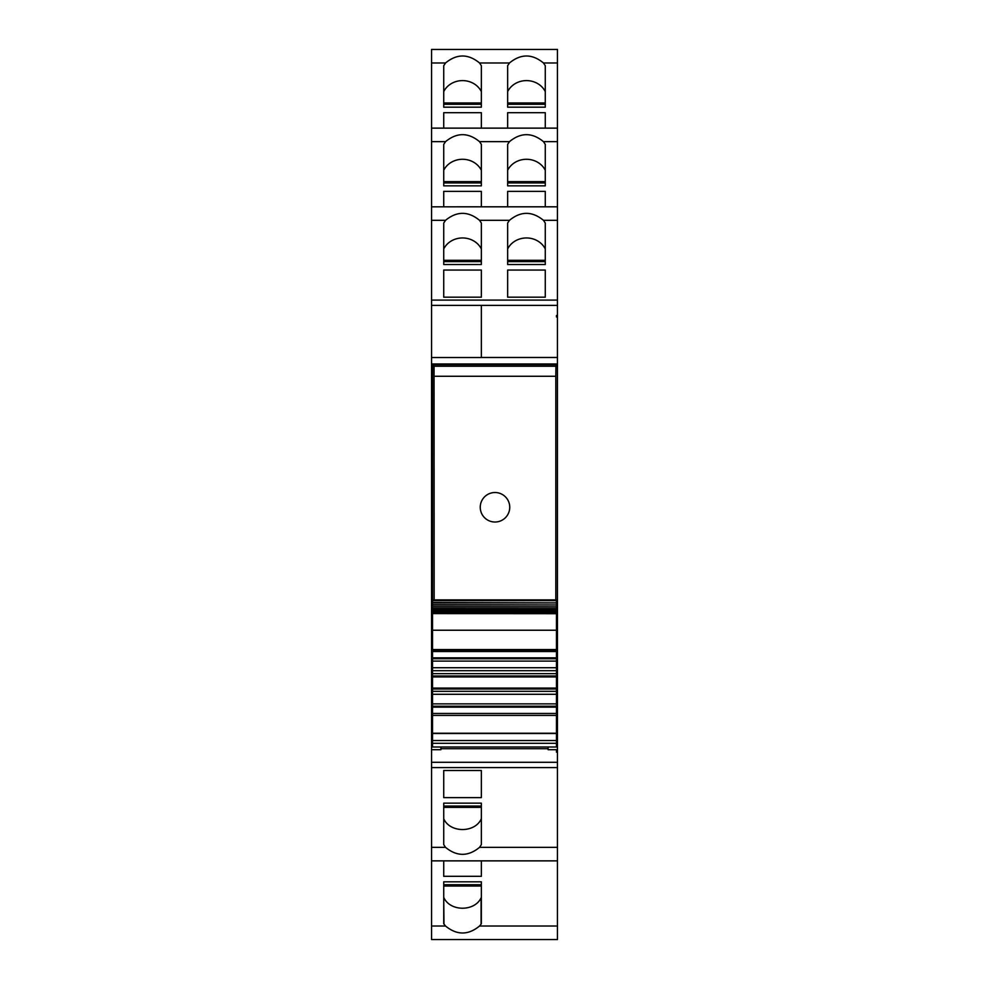 <?xml version="1.0" encoding="UTF-8"?>
<svg xmlns="http://www.w3.org/2000/svg" width="989" height="989" viewBox="0 0 989 989"><rect width="100%" height="100%" fill="white"/><g stroke="black" fill="none" stroke-linecap="round" stroke-linejoin="round"><path stroke-width="1.48" d="M556.461 752.159L556.461 750.688L556.461 752.159L557.437 752.159L557.437 939.55L431.563 939.55L431.563 749.699L440.909 749.699L440.909 747.004M556.461 750.688L557.437 750.688L557.437 743.221L556.461 743.221M548.091 747.004L548.091 749.699L557.437 749.699M557.437 860.863L431.563 860.863L557.437 860.875M432.539 657.475L431.563 657.475L431.563 749.699M431.563 744.198L432.539 744.198M431.563 743.221L432.539 743.221M556.461 744.198L557.437 744.198M557.437 752.159L557.437 750.688M557.437 670.183L557.437 657.475L556.461 657.475M557.437 316.987L557.437 49.45L431.563 49.462L431.563 305.378L481.346 305.378L481.346 357.524L431.563 357.524L431.563 305.378L481.346 305.378L481.346 357.474L557.437 357.474L557.437 316.987L556.461 316.987L556.461 315.516L557.437 315.516M556.461 316.987L556.461 315.516M556.461 740.613L557.437 740.613L557.437 650.515L556.461 650.515M432.539 650.515L431.563 650.515L431.563 357.524M431.563 657.475L431.563 650.515M481.346 844.631L481.346 803.142L443.727 803.142L443.727 844.643L445.532 847.35C456.869 856.647 468.205 856.647 479.541 847.35L481.346 844.643M481.346 770.493L481.346 797.629L481.346 770.493L443.727 770.493L443.727 797.629L443.727 770.493M481.346 797.629L443.727 797.629M443.727 803.142L443.727 806.047L481.346 806.047L481.346 803.142M443.727 881.817L443.727 923.751L445.532 926.025C456.881 935.31 468.205 935.31 479.541 926.025L481.346 923.751L481.346 881.817L443.727 881.817L443.727 884.722L481.346 884.722L481.346 881.817M481.346 876.303L481.346 860.875L481.346 876.303L443.727 876.303L443.727 860.875L443.727 876.303M479.541 62.975C468.205 53.678 456.869 53.678 445.532 62.975L443.727 65.694L443.727 107.183L443.727 104.278L481.346 104.278L481.346 107.183L481.346 65.694L479.541 62.975L509.459 62.975L507.654 65.694L507.654 107.183L507.654 104.278L545.273 104.278L545.273 107.183L545.273 65.694L543.468 62.975C532.131 53.678 520.795 53.678 509.459 62.975M443.727 185.858L443.727 144.369L445.532 141.65C456.869 132.353 468.205 132.353 479.541 141.65L481.346 144.369L481.346 185.858L443.727 185.858L443.727 182.953L481.346 182.953L481.346 185.858M557.437 141.65L543.468 141.65C532.131 132.353 520.795 132.353 509.459 141.65L507.654 144.369L507.654 185.858L507.654 182.953L545.273 182.953L545.273 185.858L507.654 185.858M443.727 264.533L443.727 223.044L445.532 220.324C456.869 211.028 468.205 211.028 479.541 220.324L481.346 223.044L481.346 264.533L443.727 264.533L443.727 261.628L481.346 261.628L481.346 264.533M557.437 220.324L543.468 220.324C532.131 211.028 520.795 211.028 509.459 220.324L507.654 223.044L507.654 264.533L507.654 261.628L545.273 261.628L545.273 264.533L507.654 264.533M443.974 923.751L443.727 897.864M481.346 107.183L443.727 107.183M545.273 107.183L507.654 107.183M507.654 112.697L507.654 128.125L507.654 112.697L545.273 112.697L545.273 128.125L545.273 112.697M481.346 112.697L481.346 128.125L481.346 112.697L443.727 112.697L443.727 128.125L443.727 112.697M481.346 170.269A20.658 18.717 0 0 0 462.543 159.278A20.658 18.717 0 0 0 443.727 170.269M481.346 248.944A20.658 18.717 0 0 0 462.543 237.953A20.658 18.717 0 0 0 443.727 248.944M481.346 897.864L481.099 897.864C474.609 911.66 450.465 911.673 443.974 897.864M545.273 91.594A20.645 18.717 0 0 0 526.457 80.604A20.645 18.717 0 0 0 507.654 91.594M545.273 191.372L545.273 206.8L545.273 191.372L507.654 191.372L507.654 206.8L507.654 191.372M481.346 191.372L481.346 206.8L481.346 191.372L443.727 191.372L443.727 206.8L443.727 191.372M545.273 170.269A20.658 18.717 0 0 0 526.457 159.278A20.658 18.717 0 0 0 507.654 170.269M545.273 297.182L507.654 297.182L507.654 270.046L545.273 270.046L545.273 297.182L545.273 270.046M481.346 270.046L481.346 297.182L481.346 270.046L443.727 270.046L443.727 297.182L443.727 270.046M481.346 297.182L443.727 297.182M545.273 248.944A20.658 18.717 0 0 0 526.457 237.953A20.658 18.717 0 0 0 507.654 248.944M507.654 297.182L507.654 270.046M543.468 220.324L545.273 223.044L545.273 264.533M543.468 141.65L545.273 144.369L545.273 185.858M481.346 91.594A20.658 18.717 0 0 0 462.543 80.604A20.658 18.717 0 0 0 443.727 91.594M481.099 923.751L481.099 897.864M481.346 818.731C475.116 833.121 449.97 833.134 443.727 818.731M557.437 650.515L556.461 649.921L557.437 649.921L557.437 364.718L431.563 364.718M432.539 649.921L431.563 649.921M556.461 599.903L432.539 599.903L432.539 364.718L557.437 364.718L557.437 363.989L431.563 363.989M557.437 363.989L557.437 357.474M557.437 740.613L557.437 743.221M548.091 748.71L440.909 748.71M432.539 602.907L556.461 602.907L432.539 602.511L432.539 600.422M556.461 602.511L556.461 600.422M432.539 604.959L556.461 604.959L432.539 604.675L432.539 603.228M556.461 604.675L556.461 603.228M432.539 606.826L556.461 606.826L432.539 606.653L432.539 605.33M556.461 606.653L556.461 605.33M432.539 608.495L556.461 608.495L432.539 608.433L432.539 607.246M556.461 608.433L556.461 607.246M432.539 610.028L432.539 608.977M556.461 610.028L556.461 608.977M432.539 611.425L432.539 610.497M556.461 611.425L556.461 610.497M432.539 612.611L432.539 611.832M556.461 612.611L556.461 611.832M556.461 630.042L556.461 613.6L432.539 613.6L432.539 612.957M556.461 613.6L556.461 612.957M556.461 613.699L432.539 613.6L432.539 630.042M556.461 649.55L432.539 649.55L432.539 630.228L432.539 651.516L556.461 651.516L556.461 630.228L432.539 630.228M432.539 657.833L432.539 651.516L556.461 651.516L556.461 657.833L432.539 657.833L432.539 658.761L556.461 658.761L556.461 657.833M556.461 743.308L432.539 743.308L432.539 747.004L556.461 747.004L556.461 661.097L432.539 661.097L432.539 658.761M556.461 661.097L556.461 658.761M556.461 670.69L432.539 670.69L432.539 661.097M556.461 673.645L432.539 673.645L432.539 670.69M556.461 675.969L432.539 675.969L432.539 673.645M556.461 676.909L432.539 676.909L432.539 675.969M556.461 688.072L432.539 688.072L432.539 676.909M556.461 689.012L432.539 689.012L432.539 688.072M556.461 691.336L432.539 691.336L432.539 689.012M556.461 694.29L432.539 694.29L432.539 691.336M556.461 703.884L432.539 703.884L432.539 694.29M556.461 706.22L432.539 706.22L432.539 703.884M556.461 707.147L432.539 707.147L432.539 706.22M556.461 713.465L432.539 713.465L432.539 707.147M556.461 733.232L432.539 733.232L432.539 713.465M432.539 743.308L432.539 733.232M555.818 599.903L555.818 376.277L555.929 366.239L557.437 364.718L557.437 649.921L556.461 648.932M434.159 599.903L434.06 366.239L555.929 366.239M432.539 364.718L434.06 366.239M434.159 376.277L555.818 376.277M509.743 507.27A14.748 14.748 0 0 0 494.995 492.522A14.748 14.748 0 0 0 480.246 507.27A14.748 14.748 0 0 0 494.995 522.019A14.748 14.748 0 0 0 509.743 507.27A14.748 14.748 0 0 0 494.995 492.522A14.748 14.748 0 0 0 480.246 507.27A14.748 14.748 0 0 0 494.995 522.019A14.748 14.748 0 0 0 509.743 507.27M557.437 762.296L431.563 762.296M431.563 740.613L432.539 740.613M557.437 305.378L481.346 305.378M557.437 847.35L479.541 847.35M557.437 767.588L431.563 767.588M445.532 847.35L431.563 847.35M557.437 128.137L431.563 128.137L557.437 128.125M557.437 206.812L431.563 206.812L557.437 206.8M557.437 926.025L479.541 926.025M445.532 926.025L431.563 926.025M557.437 62.975L543.468 62.975M445.532 62.975L431.563 62.975M445.532 141.65L431.563 141.65M509.459 141.65L479.541 141.65M445.532 220.324L431.563 220.324M509.459 220.324L479.541 220.324M443.727 886.033L481.346 886.033M481.346 102.967L443.727 102.967M545.273 102.967L507.654 102.967M481.346 181.642L443.727 181.642M545.273 181.642L507.654 181.642M481.346 260.317L443.727 260.317M545.273 260.317L507.654 260.317M557.437 300.087L431.563 300.087M443.727 807.358L481.346 807.358M556.461 650.849L432.539 650.849M556.461 667.736L432.539 667.736M556.461 715.43L432.539 715.43M556.461 733.529L432.539 733.529M556.461 740.526L432.539 740.526M557.437 49.45L431.563 49.45M557.437 939.55L431.563 939.55M432.539 600.669L556.461 600.669M432.539 609.966L556.461 609.966M432.539 611.239L556.461 611.239M432.539 612.302L556.461 612.302"/></g></svg>
